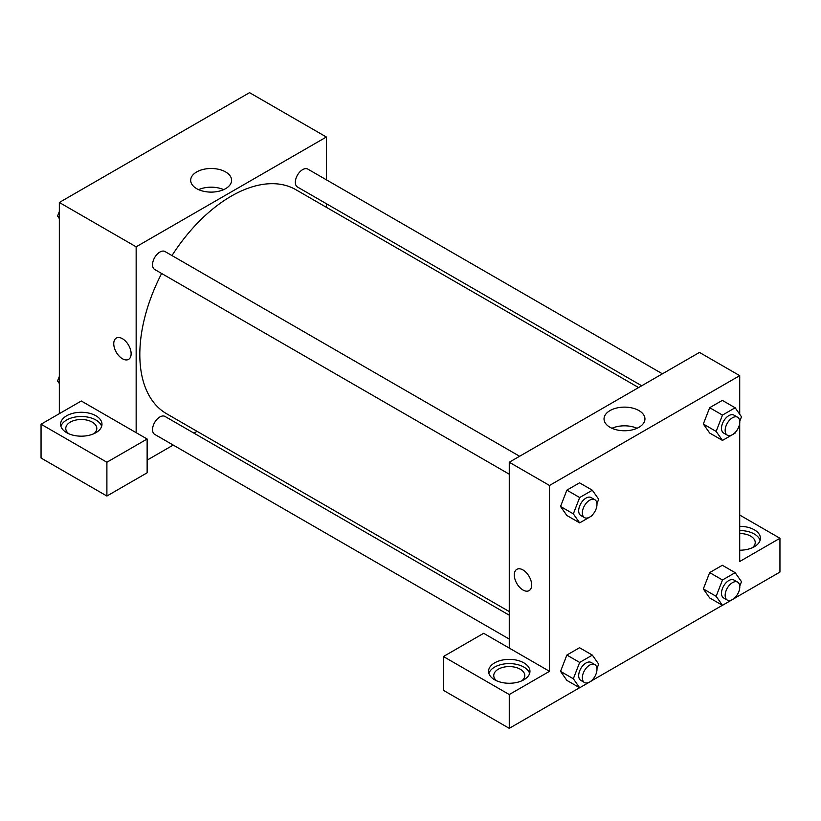<?xml version="1.0" encoding="UTF-8"?>
<svg xmlns="http://www.w3.org/2000/svg" width="821" height="821" viewBox="0 0 821 821"><rect width="100%" height="100%" fill="white"/><g stroke="black" fill="none" stroke-linecap="round" stroke-linejoin="round"><path stroke-width="1.23" d="M59.338 413.671L59.338 202.479L249.553 92.66L326.368 137.015L326.368 179.799M326.368 203.7L326.368 207.313M225.611 171.948A20.463 11.812 180 0 1 231.604 180.302A20.463 11.812 180 0 1 211.141 192.114A20.463 11.812 180 0 1 190.677 180.302A20.463 11.812 180 0 1 203.31 169.393A20.463 11.812 180 0 1 225.611 171.948M136.153 432.677L81.289 400.997L41.05 424.231L106.894 462.244L147.133 439.009L136.153 432.677L136.153 246.823L59.338 202.479M136.153 246.823L326.368 137.015M223.671 189.651A20.463 11.812 0 0 0 198.62 189.651M116.305 338.088A12.284 7.091 -120 0 0 114.417 347.93A12.284 7.091 -120 0 0 122.442 358.756A12.284 7.091 60 0 1 114.417 347.93A12.284 7.091 60 0 1 116.295 338.088A12.284 7.091 60 0 1 128.579 345.179A12.284 7.091 60 0 1 128.579 359.372A12.284 7.091 60 0 1 122.442 358.756A12.284 7.091 -120 0 0 128.589 359.362M66.655 415.785A20.689 11.946 180 0 1 89.202 413.189A20.689 11.946 180 0 1 101.978 424.231A20.689 11.946 180 0 1 81.289 436.177A20.689 11.946 180 0 1 60.59 424.231A20.689 11.946 180 0 1 66.655 415.785M101.65 426.345A20.689 11.946 0 0 0 87.478 417.058A20.689 11.946 0 0 0 66.655 420.003A20.689 11.946 0 0 0 60.918 426.345M68.748 433.734A15.517 8.959 180 0 1 65.772 428.449A15.517 8.959 180 0 1 75.347 420.178A15.517 8.959 180 0 1 92.26 422.117A15.517 8.959 180 0 1 96.806 428.449A15.517 8.959 180 0 1 93.83 433.734M41.05 424.231L41.05 458.015L106.894 496.028L147.133 472.804L147.133 439.009M106.894 462.244L106.894 496.028M197.04 431.312L193.91 433.119M173.221 445.074L147.133 460.129M509.266 615.196L165.031 416.452A10.345 5.973 120 0 0 157.057 419.223A10.345 5.973 120 0 0 152.542 429.64A10.345 5.973 120 0 0 154.687 434.371L509.266 639.087M662.414 373.822L307.834 169.105A10.345 5.973 120 0 0 299.86 171.876A10.345 5.973 120 0 0 295.344 182.293A10.345 5.973 120 0 0 297.489 187.024L641.724 385.767M519.611 456.271L165.031 251.554A10.345 5.973 120 0 0 157.057 254.325A10.345 5.973 120 0 0 152.542 264.742A10.345 5.973 120 0 0 154.687 269.473L509.266 474.189M161.634 273.485A129.328 74.67 120 0 0 139.816 354.539A129.328 74.67 120 0 0 166.601 413.743L509.266 611.573M638.594 387.574L295.929 189.733A129.328 74.67 120 0 0 171.979 255.567M509.266 648.087L483.661 633.309L443.422 656.533L509.266 694.545L549.506 671.321L509.266 648.087L509.266 462.244L699.471 352.425L739.711 375.649L739.711 414.266M443.422 656.533L443.422 690.328L509.266 728.34L579.595 687.731M592.382 680.352L722.408 605.282M735.185 597.904L779.95 572.063L779.95 538.268L739.711 561.502L739.711 423.226M739.711 533.537A15.517 8.959 180 0 1 750.692 536.154A15.517 8.959 180 0 1 755.228 542.496A15.517 8.959 180 0 1 752.252 547.771M760.082 540.382A20.689 11.946 0 0 0 739.711 530.551M739.711 526.323A20.689 11.946 180 0 1 760.41 538.268A20.689 11.946 180 0 1 739.711 550.214M496.726 680.825A15.517 8.959 180 0 1 493.749 675.539A15.517 8.959 180 0 1 509.266 666.58A15.517 8.959 180 0 1 524.783 675.539A15.517 8.959 180 0 1 521.807 680.825M529.627 673.425A20.689 11.946 0 0 0 515.455 664.148A20.689 11.946 0 0 0 494.632 667.093A20.689 11.946 0 0 0 488.895 673.425M494.632 662.875A20.689 11.946 180 0 1 517.179 660.279A20.689 11.946 180 0 1 529.956 671.321A20.689 11.946 180 0 1 509.266 683.267A20.689 11.946 180 0 1 488.567 671.321A20.689 11.946 180 0 1 494.632 662.875M509.266 694.545L509.266 728.34M739.711 515.044L779.95 538.268M735.534 597.011L735.144 598.006L722.48 605.323L716.138 596.313L722.48 579.985L709.672 572.596L722.347 565.279L709.672 572.596L703.34 588.924L709.672 597.934L703.32 588.944M735.534 432.113L735.144 433.108L722.48 440.425L709.672 433.036L703.32 424.036L709.672 407.698L722.347 400.381L709.672 407.698L722.48 415.087L735.144 407.77L741.486 416.781L739.752 421.235M592.731 514.562L592.341 515.557L579.667 522.874L566.87 515.485L560.517 506.485M579.667 522.874L573.335 513.864L579.667 497.536L566.87 490.137L579.544 482.83L566.87 490.137L560.538 506.475L566.87 515.485M579.667 662.434L566.87 655.045L579.544 647.728L566.87 655.045L560.538 671.373L566.87 680.383L560.538 671.373L573.335 678.762L579.667 662.434L592.341 655.117L598.683 664.127L596.949 668.581M549.506 671.321L549.506 485.468L739.711 375.649M638.954 410.592A20.463 11.812 180 0 1 644.947 418.946A20.463 11.812 180 0 1 624.483 430.758A20.463 11.812 180 0 1 604.03 418.946A20.463 11.812 180 0 1 616.653 408.027A20.463 11.812 180 0 1 638.954 410.592M549.506 485.468L509.266 462.244M637.014 428.285A20.463 11.812 0 0 0 611.963 428.285M516.84 569.333A12.284 7.091 -120 0 0 514.952 579.185A12.284 7.091 -120 0 0 522.987 590.012A12.284 7.091 60 0 1 514.952 579.185A12.284 7.091 60 0 1 516.84 569.333A12.284 7.091 60 0 1 529.124 576.434A12.284 7.091 60 0 1 529.124 590.617A12.284 7.091 60 0 1 522.977 590.012A12.284 7.091 -120 0 0 529.124 590.617M579.667 497.536L592.341 490.219L598.683 499.23L596.949 503.684M594.835 499.702L591.182 497.588A10.345 5.973 120 0 0 583.208 500.358A10.345 5.973 120 0 0 578.692 510.775A10.345 5.973 120 0 0 580.837 515.506L584.49 517.62A10.345 5.973 120 0 0 594.835 511.647A10.345 5.973 120 0 0 594.835 499.702A10.345 5.973 120 0 0 586.861 502.473A10.345 5.973 120 0 0 582.346 512.879A10.345 5.973 120 0 0 584.49 517.62M573.335 513.864L560.538 506.475M592.341 490.219L579.544 482.83M722.48 440.425L716.138 431.415L722.48 415.087M737.648 417.253L733.984 415.139A10.345 5.973 120 0 0 726.01 417.91A10.345 5.973 120 0 0 721.495 428.326A10.345 5.973 120 0 0 723.64 433.057L727.293 435.171A10.345 5.973 120 0 0 737.648 429.198A10.345 5.973 120 0 0 737.648 417.253A10.345 5.973 120 0 0 729.674 420.024A10.345 5.973 120 0 0 725.159 430.44A10.345 5.973 120 0 0 727.293 435.171M709.672 433.036L703.34 424.026L716.138 431.415M735.144 407.77L722.347 400.381M592.731 679.46L592.341 680.455L579.667 687.772L573.335 678.762M594.835 664.6L591.182 662.485A10.345 5.973 120 0 0 583.208 665.256A10.345 5.973 120 0 0 578.692 675.673A10.345 5.973 120 0 0 580.837 680.404L584.49 682.518A10.345 5.973 120 0 0 594.835 676.545A10.345 5.973 120 0 0 594.835 664.6A10.345 5.973 120 0 0 586.861 667.37A10.345 5.973 120 0 0 582.346 677.777A10.345 5.973 120 0 0 584.49 682.518M579.667 687.772L566.87 680.383M592.341 655.117L579.544 647.728M722.48 579.985L735.144 572.668L741.486 581.678L739.752 586.132M737.648 582.151L733.984 580.037A10.345 5.973 120 0 0 726.01 582.807A10.345 5.973 120 0 0 721.495 593.224A10.345 5.973 120 0 0 723.64 597.955L727.293 600.069A10.345 5.973 120 0 0 737.648 594.096A10.345 5.973 120 0 0 737.648 582.151A10.345 5.973 120 0 0 729.674 584.921A10.345 5.973 120 0 0 725.159 595.338A10.345 5.973 120 0 0 727.293 600.069M722.48 605.323L709.672 597.934M716.138 596.313L703.34 588.924M735.144 572.668L722.347 565.279M59.338 218.612L57.573 216.087L59.338 211.52M63.864 199.862L76.651 192.483M59.338 217.113L57.573 216.087M206.666 117.424L219.453 110.035M59.338 383.51L57.573 380.985L59.338 376.418M59.338 382.011L57.573 380.985"/></g></svg>
